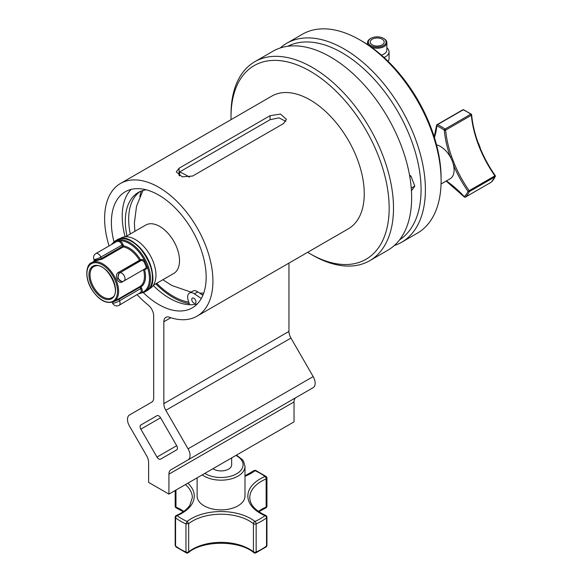 <?xml version="1.0" encoding="UTF-8"?>
<svg xmlns="http://www.w3.org/2000/svg" width="582" height="582" viewBox="0 0 582 582"><rect width="100%" height="100%" fill="white"/><g stroke="black" fill="none" stroke-linecap="round" stroke-linejoin="round"><path stroke-width="0.87" d="M477.349 141.237L478.404 143.609C474.752 133.715 472.504 124.133 471.646 114.865A0.96 0.487 174.8 0 0 471.369 114.559A0.96 0.48 125.9 0 0 471.253 114.174A0.96 0.48 125.9 0 0 470.773 114.225A43.083 24.873 -120 0 0 463.163 109.831A0.96 0.618 113.4 0 1 463.621 109.772A0.96 0.96 0 0 0 462.77 109.823L437.038 124.672A0.96 0.96 0 0 0 436.565 125.406A0.96 0.611 5.8 0 1 436.849 125.028A0.96 0.553 60 0 1 437.038 124.672A0.96 0.553 60 0 1 437.431 124.679A43.083 24.873 60 0 1 445.048 129.073A0.96 0.48 125.9 0 0 444.284 130.193A0.96 0.487 -5.2 0 0 445.637 130.106A82.724 47.76 -120 0 0 451.552 156.478L454.84 164.946A82.724 47.76 -120 0 0 469.099 190.576L469.325 191.638A43.083 24.873 60 0 1 465.513 197.051A0.96 0.771 -133.4 0 1 464.298 196.658L464.269 196.92A0.96 0.96 0 0 0 465.454 197.094A0.96 0.553 60 0 1 465.236 197.138M478.404 143.609L479.939 147.566C483.955 157.424 489.047 166.758 495.209 175.568A0.96 0.96 0 0 1 495.289 176.521A0.96 0.728 -155.2 0 0 495.1 175.728L468.023 191.362L469.325 191.638L495.049 176.782A0.96 0.728 -155.2 0 0 495.289 176.521L491.361 182.108A0.96 0.771 46.6 0 0 491.463 181.984M156.973 457.096A3.594 2.073 -120 0 0 160.567 459.169L176.695 449.857A3.594 2.073 -120 0 0 176.695 445.71L160.567 417.767A3.594 2.073 -120 0 0 156.973 415.694L140.844 425.013A3.594 2.073 -120 0 0 140.844 429.16L156.973 457.096L176.702 445.71M399.579 239.857A111.824 64.566 -120 0 0 397.906 111.751A111.824 64.566 -120 0 0 287.806 46.254M411.438 190.86L414.806 186.073L410.892 175.997L409.539 175.218M369.708 260.7L387.845 250.224A114.887 66.333 -120 0 0 405.458 158.159A114.887 66.333 -120 0 0 330.401 56.92A114.887 66.333 -120 0 0 272.958 51.231L254.814 61.707A114.887 66.333 60 0 1 312.258 67.396A114.887 66.333 60 0 1 387.314 168.635A114.887 66.333 60 0 1 369.708 260.7A114.887 66.333 60 0 1 312.258 255.011L310.09 253.759A111.824 64.566 -120 0 0 389.169 208.109A111.824 64.566 -120 0 0 310.097 71.15A111.824 64.566 -120 0 0 231.018 116.8A111.824 64.566 -120 0 0 231.061 119.637M137.272 294.805A76.591 44.225 -120 0 0 148.243 305.084A9.574 5.529 60 0 1 153.692 315.902L153.692 397.768A9.574 5.529 60 0 1 151.713 402.155L129.473 414.988A9.574 5.529 -120 0 0 129.473 426.046L146.635 455.764A9.574 5.529 60 0 1 148.614 462.443L148.614 482.383L168.925 494.111L168.925 474.163A9.574 5.529 60 0 1 170.912 469.783L188.066 459.875A9.574 5.529 -120 0 0 188.066 448.824L165.834 410.303A9.574 5.529 60 0 1 163.848 403.632L163.848 321.759A9.574 5.529 60 0 1 165.834 317.379A9.574 5.529 60 0 1 169.304 317.241A76.591 44.225 -120 0 0 197.065 316.15L348.392 228.784A76.591 44.225 -120 0 0 348.392 140.342A76.591 44.225 -120 0 0 271.794 96.117L120.474 183.483A76.591 44.225 -120 0 0 109.06 245.946M307.652 252.304A111.824 64.566 -120 0 0 310.09 253.759M462.77 109.823A0.96 0.553 60 0 1 463.163 109.831L437.431 124.679A0.96 0.618 113.4 0 0 436.842 125.894A83.677 48.313 60 0 1 434.441 137.585M454.84 164.946L453.596 165.441A19.148 11.058 60 0 1 454.106 169.988A19.148 11.058 60 0 1 450.141 178.754L441.054 183.999M451.552 156.478L450.272 156.871A19.148 11.058 60 0 1 453.596 165.441A83.677 48.313 60 0 0 468.023 191.362A42.13 24.32 -120 0 1 464.298 196.658A83.677 48.313 60 0 0 446.394 180.915M463.621 109.772L471.253 114.174A0.96 0.96 0 0 1 471.646 114.865A0.96 0.487 174.8 0 1 471.362 115.251L445.637 130.106A0.96 0.553 60 0 0 445.048 129.073L470.773 114.225A0.96 0.553 60 0 1 471.362 115.251A82.724 47.76 60 0 0 494.824 175.72A0.96 0.553 60 0 1 495.049 176.782A43.083 24.873 -120 0 1 491.237 182.202A0.96 0.553 60 0 1 491.179 182.246L465.454 197.094A0.96 0.553 60 0 0 465.513 197.051L491.237 182.202A0.96 0.771 46.6 0 0 491.361 182.108A0.96 0.96 0 0 1 491.179 182.246A0.96 0.553 60 0 1 491.113 182.275M436.544 144.918A19.148 11.058 60 0 1 450.272 156.871A83.677 48.313 60 0 1 444.284 130.193A42.13 24.32 -120 0 0 436.842 125.894A0.96 0.611 5.8 0 1 436.565 125.406L434.216 136.872M477.924 142.292A19.148 11.058 60 0 1 480.419 148.745M382.141 39.154A6.991 4.038 0 0 0 374.524 38.281A6.991 4.038 0 0 0 370.21 42.006A6.991 4.038 0 0 0 377.194 46.043A6.991 4.038 0 0 0 384.185 42.006A6.991 4.038 0 0 0 382.141 39.154M370.901 45.643A8.905 5.143 180 0 1 370.901 38.368A8.905 5.143 180 0 1 383.494 38.368A8.905 5.143 180 0 1 383.494 45.643A8.905 5.143 180 0 1 370.901 45.643M368.799 45.396A9.668 5.587 180 0 1 367.526 42.632A9.668 5.587 180 0 1 370.356 38.681L370.901 38.368M383.494 38.368L384.033 38.681A9.668 5.587 180 0 1 386.87 42.632A9.668 5.587 180 0 1 381.283 47.695A9.668 5.587 180 0 1 370.974 46.909M386.87 47.862A11.873 6.853 180 0 1 389.067 51.834L389.067 58.651A11.873 6.853 180 0 1 388.121 61.336M389.067 51.834A11.873 6.853 180 0 1 384.011 57.443M386.87 42.632L386.87 50.037A9.668 5.587 180 0 1 381.348 55.079M125.443 236.779L145.769 225.045A27.958 16.143 60 0 1 173.727 241.188A27.958 16.143 60 0 1 173.727 273.467L153.401 285.202M119.456 238.904L120.823 238.118A29.107 16.805 60 0 1 149.93 254.923A29.107 16.805 60 0 1 149.923 288.534L148.563 289.319M127.378 239.34A29.107 16.805 60 0 1 152.149 282.241M116.138 241.857A5.362 3.092 60 0 1 116.32 241.334L117.964 240.482L119.877 240.701A0.764 0.436 -59.2 0 1 119.332 241.639L117.069 241.319M141.353 259.528A0.764 0.611 -100 0 1 141.106 260.54L119.987 272.732A4.598 3.674 -100 0 0 118.517 278.778A4.598 3.674 -100 0 0 122.562 281.426A4.598 4.598 0 0 0 124.061 280.88A4.598 2.655 -120 0 0 124.286 275.992A4.598 2.655 -120 0 0 119.987 272.732L140.167 260.707A0.764 0.611 -100 0 0 140.415 259.696A23.171 13.379 60 0 0 123.602 245.917L122.991 244.484A5.362 3.092 60 0 0 119.877 240.701A28.722 16.58 -120 0 1 144.889 261.202L147.217 266.658A0.764 0.451 0.9 0 0 146.133 266.643L144.14 261.965A4.598 2.655 -120 0 0 141.106 260.54L140.167 260.707A0.764 0.444 60 0 1 139.498 260.249L141.353 259.528A5.362 3.092 60 0 1 144.889 261.202L144.14 261.965M119.114 305.288A4.598 2.655 -120 0 0 119.536 300.829A4.598 0.771 -23.1 0 1 113.563 303.186A4.598 0.771 -23.1 0 1 112.588 303.113A4.598 4.598 0 0 0 119.114 305.288L140.931 292.295A0.764 0.582 24.6 0 1 141.972 292.513A28.722 16.58 -120 0 0 147.217 266.658A5.362 3.092 60 0 1 145.5 269.255L144.562 269.422A23.171 13.379 60 0 1 141.04 286.802L141.652 288.236A5.362 3.092 60 0 1 141.972 292.513L139.811 293.335M112.341 244.054A28.722 16.58 -120 0 1 116.32 241.334A0.764 0.582 -155.4 0 1 116.495 241.654M124.039 280.895L122.387 281.848C118.073 284.962 113.737 274.813 118.379 272.441L139.498 260.249A22.407 12.935 -120 0 0 123.246 246.928L102.119 259.121L94.226 261.223M94.24 261.202L91.57 262.744A22.407 12.935 60 0 1 94.102 261.835A22.407 12.935 60 0 1 115.069 277.716A22.407 12.935 60 0 1 113.97 301.549L140.102 286.453A0.764 0.626 -122.7 0 1 141.04 286.802L140.044 287.195A0.764 0.444 60 0 1 140.102 286.453A22.407 12.935 -120 0 0 143.514 269.648M96.045 259.47C93.404 260.947 95.215 260.627 101.486 258.51L122.606 246.31L121.994 244.877A4.598 2.655 -120 0 0 119.332 241.639M141.652 288.236L140.655 288.628L140.044 287.195L118.917 299.388L112.341 302.262M118.379 272.441A0.764 0.444 -120 0 0 119.048 272.9L117.724 278.269L121.653 281.586L122.562 281.426M141.28 191.071A67.017 38.696 -120 0 0 139.855 196.672M201.605 294.477A67.017 38.696 -120 0 0 203.111 294.725M179.583 175.822L179.62 171.937A71.71 41.402 60 0 1 189.441 177.183M179.62 171.937L270.07 119.717L278.953 117.855L285.864 121.354M193.879 303.113A2.99 1.724 60 0 1 191.929 300.479A2.99 1.724 60 0 1 192.387 298.086A2.99 1.724 60 0 1 195.37 299.81A2.99 1.724 60 0 1 195.37 303.258A2.99 1.724 60 0 1 193.879 303.113M197.254 303.971A67.017 38.696 60 0 1 189.63 304.721L188.233 300.45A8.81 5.085 60 0 1 189.47 293.044A8.81 5.085 60 0 1 194.417 293.823L201.314 298.493M189.47 293.044L192.831 291.102A8.81 5.085 60 0 1 197.778 291.88L202.863 295.329M146.22 189.805A62.638 36.164 -120 0 0 138.283 192.497A62.638 36.164 -120 0 0 126.956 235.906M140.007 191.602A62.638 36.164 -120 0 0 130.31 233.964M125.13 236.801A67.017 38.696 60 0 1 131.117 189.412M189.63 304.721A67.017 38.696 60 0 1 153.226 285.456M189.281 303.659A68.625 39.62 60 0 1 155.816 283.805M156.704 283.296A67.017 38.696 -120 0 0 188.801 302.182M143.376 292.681A67.017 38.696 -120 0 0 192.278 307.856A67.017 38.696 -120 0 0 206.159 277.178A67.017 38.696 -120 0 0 176.906 209.731A67.017 38.696 -120 0 0 125.261 191.776A67.017 38.696 -120 0 0 113.956 241.719M288.956 263.1L288.956 331.405A9.574 5.529 -120 0 0 290.942 338.077L313.174 376.59A9.574 5.529 60 0 1 313.174 387.641L188.066 459.875L313.174 387.641M170.912 469.783L296.02 397.55A9.574 5.529 -120 0 0 294.034 401.936L294.034 421.877L168.925 494.111M179.081 168.227L270.07 115.694L280.502 114.079L286.417 119.361L283.609 123.515L192.62 176.04L182.188 176.826L176.273 171.886L179.081 168.227L179.081 175.553M156.995 415.686L140.844 425.013L156.995 415.686M197.065 316.15A76.591 44.225 -120 0 0 197.065 227.708A76.591 44.225 -120 0 0 120.474 183.483M359.865 39.911L362.033 41.162A111.824 64.566 60 0 1 441.105 178.121L441.105 180.616A114.887 66.333 -120 0 0 359.865 39.911A114.887 66.333 -120 0 0 302.422 34.222L286.715 43.286A114.887 66.333 60 0 1 401.609 109.62A114.887 66.333 60 0 1 401.602 242.279A114.887 66.333 60 0 1 394.312 245.539M280.248 47.971A114.887 66.333 60 0 1 286.715 43.286M401.602 242.279L417.309 233.215A114.887 66.333 -120 0 0 441.105 180.616M231.018 116.8L231.018 114.298A114.887 66.333 60 0 1 254.814 61.707M414.806 186.073L411.248 188.124M410.892 175.997L409.786 176.637M212.91 468.714A10.6 6.118 0 0 0 224.667 470.547A10.6 6.118 0 0 0 231.658 464.792L231.658 457.889M175.96 490.051L175.96 507.075A1.913 1.106 -0 0 1 175.742 506.966A1.913 1.106 -0 0 1 175.182 506.18A1.913 1.913 0 0 0 176.346 507.948A1.913 0.924 -67 0 1 175.96 507.075A40.209 23.215 180 0 1 183.708 511.403M187.855 483.184A42.13 24.32 180 0 1 177.095 515.652A55.53 32.061 0 0 0 187.128 521.443L188.67 523.662L188.67 551.809A1.913 1.259 51.9 0 1 188.313 552.66A1.913 1.913 0 0 1 186.349 552.9A1.913 0.953 -66 0 1 185.956 552.027A1.913 1.106 -0 0 0 188.67 551.809A40.209 23.215 180 0 1 253.439 551.809A1.913 1.259 128.1 0 0 253.803 552.66L253.803 552.66A1.913 1.913 0 0 0 255.76 552.9L266.163 546.891A1.913 1.913 0 0 0 266.934 545.356L266.934 517.216A1.913 1.106 180 0 1 266.534 517.893A57.443 33.167 180 0 1 256.153 523.887L256.153 552.027A1.913 0.953 66 0 1 255.76 552.9M186.349 552.9L175.946 546.891L175.575 546.032A57.443 33.167 0 0 0 185.956 552.027L185.956 523.887A57.443 33.167 180 0 1 175.575 517.893L175.575 546.032L175.182 545.356L175.182 517.216A1.913 1.106 180 0 0 175.575 517.893A1.913 1.237 126.8 0 1 177.095 515.652A1.913 0.924 -113 0 0 176.346 515.456A1.913 1.913 0 0 0 175.182 517.216M188.67 523.662L185.956 523.887L187.128 521.443A42.13 24.32 180 0 1 254.981 521.443A1.913 1.259 128.1 0 0 253.439 523.662A40.209 23.215 0 0 0 188.67 523.662M244.993 475.778L253.803 470.743A1.913 1.913 0 0 1 255.76 470.496A1.913 0.953 114 0 0 254.981 470.685A42.13 24.32 180 0 1 244.993 476.28M258.401 511.403A40.209 23.215 180 0 1 266.149 507.075A1.913 1.106 0 0 0 266.934 506.18L266.934 478.04A1.913 1.913 0 0 0 266.163 476.505A1.913 1.237 126.8 0 0 265.014 476.476A55.53 32.061 0 0 0 254.981 470.685A1.913 1.259 51.9 0 0 253.803 470.743M266.934 517.216A1.913 1.913 0 0 0 265.763 515.456A1.913 0.924 113 0 0 265.014 515.652A1.913 1.237 53.2 0 1 266.534 517.893L266.534 546.032A1.913 1.106 -0 0 0 266.934 545.356M236.474 455.109L242.359 459.613L243.574 461.33L244.993 466.357L244.993 496.068A23.935 13.823 180 0 1 230.217 508.828A23.935 13.823 180 0 1 204.129 505.838A23.935 13.823 180 0 1 197.116 496.068L197.116 477.829M116.837 239.973C135.453 227.336 166.583 281.252 146.329 291.051A29.486 17.023 -120 0 0 147.77 259.681A29.486 17.023 -120 0 0 120.176 238.773A29.486 17.023 -120 0 0 116.837 239.973L114.945 241.072A29.486 17.023 60 0 1 118.284 239.871A29.486 17.023 60 0 1 145.871 260.78A29.486 17.023 60 0 1 144.431 292.149L139.389 293.583M102.119 259.121A0.764 0.444 -120 0 1 101.486 258.51L100.868 257.069A4.598 2.655 -120 0 0 95.855 253.57L117.084 241.312M95.855 253.57A4.598 4.598 0 0 0 93.92 259.354A4.598 0.771 156.9 0 0 94.902 259.427A4.598 0.771 156.9 0 0 100.868 257.069L122.991 244.484M123.602 245.917A0.764 0.567 -80.8 0 1 123.246 246.928A0.764 0.444 60 0 1 122.606 246.31L123.602 245.917M124.061 280.88L145.187 268.688A4.598 2.655 -120 0 0 146.133 266.643M145.5 269.255A0.764 0.611 80 0 0 144.969 268.811M143.521 269.648L144.562 269.422A0.764 0.611 80 0 0 144.38 269.153M140.931 292.295A4.598 2.655 -120 0 0 140.655 288.628L119.536 300.829L118.917 299.388A0.764 0.444 -120 0 1 118.983 298.653M122.387 281.848A0.764 0.444 60 0 1 122.38 281.462M93.862 262.838A21.636 12.491 -120 0 0 95.317 294.237A21.636 12.491 -120 0 0 117.506 290.309A21.636 12.491 -120 0 0 93.862 262.838M94.968 265.443A18.762 10.832 60 0 1 115.476 289.269A18.762 10.832 60 0 1 96.234 292.673A18.762 10.832 60 0 1 94.968 265.443M95.812 265.829A17.998 10.389 -120 0 0 93.767 266.563A17.998 10.389 -120 0 0 93.767 287.348A17.998 10.389 -120 0 0 111.773 297.737C122.533 293.524 107.197 262.351 95.644 265.887L93.767 266.563M194.417 293.823L197.778 291.88M270.07 119.717L270.07 115.694M160.567 417.767L140.844 429.16M294.034 401.936L168.925 474.163M313.174 376.59L188.066 448.824M290.942 338.077L165.834 410.303M288.956 331.405L163.848 403.632M170.81 317.743L163.848 321.759M266.934 478.04A1.913 1.106 180 0 1 266.149 478.928L266.149 507.075A1.913 0.924 67 0 1 265.763 507.948A1.913 1.913 0 0 0 266.934 506.18M265.763 515.456C255.243 510.61 249.911 504.674 249.78 497.625A40.209 23.215 0 0 1 266.149 478.928A1.913 0.924 -113 0 0 265.014 476.476A42.13 24.32 180 0 0 265.014 515.652A55.53 32.061 0 0 1 254.981 521.443A1.913 0.953 66 0 1 256.153 523.887A1.913 1.106 180 0 1 253.628 523.793A1.913 1.106 180 0 1 253.439 523.662L253.439 551.809A1.913 1.106 0 0 0 253.628 551.932A1.913 1.106 0 0 0 256.153 552.027A57.443 33.167 0 0 0 266.534 546.032A1.913 1.237 53.2 0 1 266.163 546.891M176.346 515.456C182.632 512.72 187.128 509.345 189.834 505.314L192.329 497.625A40.209 23.215 0 0 0 185.403 484.595M244.993 466.357A23.935 13.823 180 0 1 230.217 479.124A23.935 13.823 180 0 1 204.129 476.127A23.935 13.823 180 0 1 202.223 474.883M204.82 473.384A22.021 12.717 0 0 0 205.482 473.784A22.021 12.717 0 0 0 236.961 473.588A22.021 12.717 0 0 0 235.936 455.422M446.154 181.053L464.269 196.92M367.526 42.632L367.526 44.552M142.954 190.503L136.537 206.232L134.377 223.066L134.879 231.33M203.7 293.161L199.582 293.102M191.034 292.142L171.894 285.507L162.836 279.753M146.329 291.051L144.431 292.149M111.184 244.724L114.945 241.072M93.92 259.354L94.204 261.238L94.531 261.042M113.97 301.549C106.28 304.422 98.736 300.196 91.352 288.883C83.728 275.919 87.06 263.726 91.57 262.744M112.588 303.113L112.239 302.298M183.286 511.702L176.346 507.948M175.182 506.18L175.182 490.502M265.763 507.948L258.823 511.702M188.313 552.66C202.812 540.154 239.297 540.154 253.803 552.66M255.76 470.496L266.163 476.505M175.182 545.356L175.946 546.891"/></g></svg>
